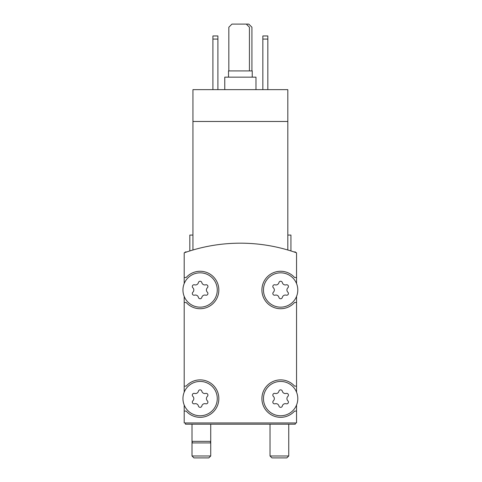 <?xml version="1.0" encoding="UTF-8"?>
<svg xmlns="http://www.w3.org/2000/svg" width="482" height="482" viewBox="0 0 482 482"><rect width="100%" height="100%" fill="white"/><g stroke="black" fill="none" stroke-linecap="round" stroke-linejoin="round"><path stroke-width="0.72" d="M287.814 250.001C291.953 251.249 291.953 251.249 287.814 250.001C291.953 251.249 291.953 251.249 287.814 250.001C291.953 251.249 291.953 251.249 287.814 250.001C291.953 251.249 291.953 251.249 287.814 250.001L287.814 121.47L192.939 121.47L192.939 250.001C188.799 251.249 188.799 251.249 192.939 250.001C188.799 251.249 188.799 251.249 192.939 250.001C188.799 251.249 188.799 251.249 192.939 250.001C188.799 251.249 188.799 251.249 192.939 250.001M287.814 121.47L287.814 89.64L192.939 89.64L192.939 121.47M189.818 250.947L189.818 235.071L192.939 235.071M296.55 283.573L296.55 252.821A168.525 168.525 0 0 0 184.202 252.821L184.202 283.573M297.798 398.602A17.165 17.165 0 0 0 272.053 383.738A17.165 17.165 0 0 0 272.053 413.472A17.165 17.165 0 0 0 297.798 398.602M273.378 400.825A1.747 1.747 0 0 0 275.083 403.771A3.061 3.061 0 0 1 278.933 405.995A1.747 1.747 0 0 0 282.338 405.995A3.061 3.061 0 0 1 286.188 403.771A1.747 1.747 0 0 0 287.887 400.825A3.061 3.061 0 0 1 287.887 396.379A1.747 1.747 0 0 0 286.188 393.433A3.061 3.061 0 0 1 282.338 391.209A1.747 1.747 0 0 0 278.933 391.209A3.061 3.061 0 0 1 275.083 393.433A1.747 1.747 0 0 0 273.378 396.379A3.061 3.061 0 0 1 273.378 400.825M217.28 398.602A17.165 17.165 0 0 0 191.535 383.738A17.165 17.165 0 0 0 191.535 413.472A17.165 17.165 0 0 0 217.28 398.602M192.86 400.825A1.747 1.747 0 0 0 194.565 403.771A3.061 3.061 0 0 1 198.415 405.995A1.747 1.747 0 0 0 201.819 405.995A3.061 3.061 0 0 1 205.669 403.771A1.747 1.747 0 0 0 207.368 400.825A3.061 3.061 0 0 1 207.368 396.379A1.747 1.747 0 0 0 205.669 393.433A3.061 3.061 0 0 1 201.819 391.209A1.747 1.747 0 0 0 198.415 391.209A3.061 3.061 0 0 1 194.565 393.433A1.747 1.747 0 0 0 192.86 396.379A3.061 3.061 0 0 1 192.86 400.825M297.798 289.995A17.165 17.165 0 0 0 272.053 275.132A17.165 17.165 0 0 0 272.053 304.865A17.165 17.165 0 0 0 297.798 289.995M273.378 292.225A1.747 1.747 0 0 0 275.083 295.165A3.061 3.061 0 0 1 278.933 297.394A1.747 1.747 0 0 0 282.338 297.394A3.061 3.061 0 0 1 286.188 295.165A1.747 1.747 0 0 0 287.887 292.225A3.061 3.061 0 0 1 287.887 287.772A1.747 1.747 0 0 0 286.188 284.826A3.061 3.061 0 0 1 282.338 282.603A1.747 1.747 0 0 0 278.933 282.603A3.061 3.061 0 0 1 275.083 284.826A1.747 1.747 0 0 0 273.378 287.772A3.061 3.061 0 0 1 273.378 292.225M217.28 289.995A17.165 17.165 0 0 0 191.535 275.132A17.165 17.165 0 0 0 191.535 304.865A17.165 17.165 0 0 0 217.28 289.995M192.86 292.225A1.747 1.747 0 0 0 194.565 295.165A3.061 3.061 0 0 1 198.415 297.394A1.747 1.747 0 0 0 201.819 297.394A3.061 3.061 0 0 1 205.669 295.165A1.747 1.747 0 0 0 207.368 292.225A3.061 3.061 0 0 1 207.368 287.772A1.747 1.747 0 0 0 205.669 284.826A3.061 3.061 0 0 1 201.819 282.603A1.747 1.747 0 0 0 198.415 282.603A3.061 3.061 0 0 1 194.565 284.826A1.747 1.747 0 0 0 192.86 287.772A3.061 3.061 0 0 1 192.86 292.225M184.202 405.031L184.202 422.949L296.55 422.949L296.55 405.031M184.202 296.424L184.202 392.179M296.55 392.179L296.55 296.424M184.202 302.479L186.16 302.479A18.726 18.726 0 0 0 213.11 303.479A18.726 18.726 0 0 0 213.11 276.511A18.726 18.726 0 0 0 186.16 277.512L184.202 277.512M184.202 386.118L186.16 386.118A18.726 18.726 0 0 1 213.11 385.118A18.726 18.726 0 0 1 213.11 412.086A18.726 18.726 0 0 1 186.16 411.086L184.202 411.086M296.55 411.086L294.592 411.086A18.726 18.726 0 0 1 267.643 412.086A18.726 18.726 0 0 1 267.643 385.118A18.726 18.726 0 0 1 294.592 386.118L296.55 386.118M296.55 302.479L294.592 302.479A18.726 18.726 0 0 1 267.643 303.479A18.726 18.726 0 0 1 267.643 276.511A18.726 18.726 0 0 1 294.592 277.512L296.55 277.512M185.45 422.949L185.45 424.196L295.303 424.196L295.303 422.949M287.814 235.071L290.935 235.071L290.935 250.947M262.847 39.078L267.841 39.078L267.841 35.957L262.847 35.957L262.847 89.64M267.841 39.078L267.841 89.64M212.911 39.078L217.906 39.078L217.906 35.957L212.911 35.957L212.911 89.64M217.906 39.078L217.906 89.64M249.429 70.914L249.429 27.221L246.308 24.1L231.95 24.1L228.83 27.221L228.83 70.914M252.237 77.156L252.237 70.914L228.516 70.914L228.516 77.156M255.978 89.64L255.978 77.156L224.769 77.156L224.769 89.64M251.923 70.914L251.923 27.221L248.802 24.1L246.308 24.1M210.73 424.196L210.73 441.361L192.005 441.361L192.005 455.984L210.73 455.984L208.814 457.9L193.915 457.9L192.005 455.984M210.73 455.984L210.73 441.361L210.309 442.922L192.42 442.922L192.005 441.361L192.005 424.196M286.838 457.9L271.938 457.9L270.022 455.984L288.748 455.984L286.838 457.9M296.014 252.634L295.303 251.923L293.936 251.923M186.811 251.923L185.45 251.923L184.739 252.634M270.022 424.196L270.022 455.984M288.748 424.196L288.748 455.984"/></g></svg>
